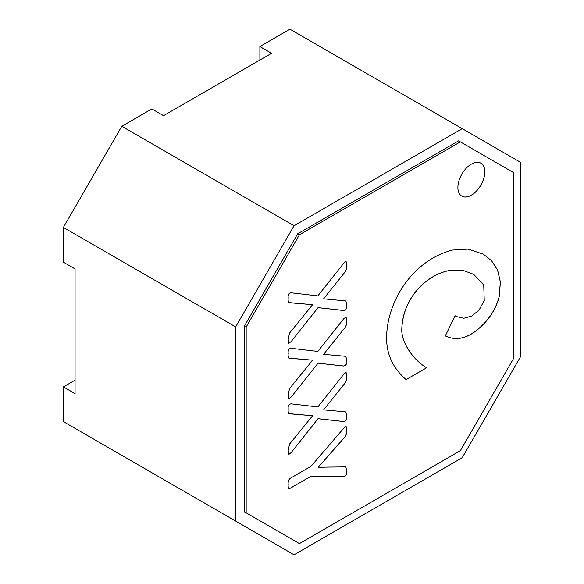 <?xml version="1.0" encoding="UTF-8"?>
<svg xmlns="http://www.w3.org/2000/svg" width="584" height="584" viewBox="0 0 584 584"><rect width="100%" height="100%" fill="white"/><g stroke="black" fill="none" stroke-linecap="round" stroke-linejoin="round"><path stroke-width="0.88" d="M328.325 467.098L345.903 466.901L346.611 470.821C347.108 474.223 346.108 476.142 343.626 476.581L310.98 476.274L289.657 488.589M328.464 455.681L345.1 436.715C346.451 434.569 346.954 432.452 346.611 430.357L346.115 426.459L343.626 428.364L310.98 466.361L289.657 478.668C288.423 480.522 287.934 482.457 288.189 484.472C287.948 486.852 288.43 488.217 289.627 488.567L288.927 488.677M318.236 467.353L328.434 455.659L318.236 467.353L328.296 467.083M343.538 374.475L346.1 372.453L346.611 376.498C346.954 378.549 346.494 380.659 345.232 382.841L323.587 409.873L345.232 411.8L345.954 411.997L346.611 416.085C347.027 419.4 346.013 421.225 343.567 421.546L318.046 418.713L291.263 452.483L288.832 454.418L288.189 450.293L289.576 444.059L312.63 415.72L288.963 413.633M312.63 415.72L289.606 413.8C288.35 413.114 287.89 411.567 288.219 409.158C287.824 405.792 288.839 404.026 291.263 403.851L317.857 406.953L343.567 374.49M343.538 318.944L346.1 316.922L346.611 320.966C346.954 323.018 346.494 325.135 345.232 327.317L323.587 354.342L345.232 356.269L345.954 356.466L346.611 360.554C347.027 363.868 346.013 365.693 343.567 366.015L318.046 363.182L291.263 396.959L288.832 398.887L288.189 394.762L289.576 388.528L312.63 360.189L288.963 358.101M312.63 360.189L289.606 358.269C288.35 357.583 287.89 356.036 288.219 353.627C287.824 350.261 288.839 348.495 291.263 348.319L317.857 351.422L343.567 318.966M343.538 263.413L346.1 261.391L346.611 265.443C346.954 267.487 346.494 269.604 345.232 271.786L323.587 298.811L345.954 300.935L346.611 305.023C347.027 308.345 346.013 310.162 343.567 310.491L318.046 307.651L291.263 341.428L288.832 343.356L288.189 339.231L289.576 332.997M289.606 333.011L312.63 304.666L288.963 302.57M312.63 304.666L289.606 302.738C288.35 302.052 287.89 300.504 288.219 298.103C287.824 294.738 288.839 292.964 291.263 292.796L317.857 295.891L343.567 263.435M299.424 234.783L246.163 327.033L246.163 512.847L299.424 543.602L460.345 450.695L513.606 358.445L513.606 172.63L460.345 141.875L299.424 234.783L297.672 233.768L458.593 140.861L460.345 141.875M471.361 195.224A19.038 10.994 -60 0 1 461.842 196.166A19.038 10.994 -60 0 1 458.922 180.909A19.038 10.994 -60 0 1 471.361 164.126A19.038 10.994 -60 0 1 480.88 163.184A19.038 10.994 -60 0 1 483.8 178.441A19.038 10.994 -60 0 1 471.361 195.224M401.836 330.069C401.683 342.983 413.435 360.131 426.641 367.767L406.114 379.615C393.638 368.796 387.141 355.656 386.637 340.195C385.63 304.534 410.596 261.026 452.337 250.083L468.113 249.12L483.304 254.157L491.619 260.785L497.597 270.063L500.4 281.992L499.211 296.577C495.947 309.286 488.779 320.273 477.697 329.529C466.587 338.742 455.797 340.873 445.315 335.931L455.089 315.732L456.265 316.506L463.754 318.273L471.836 316.01L479.135 309.994L484.245 300.512L483.727 284.941L473.704 274.349L463.652 270.596L452.527 270.071C428.196 272.706 402.223 297.519 401.836 330.069L401.777 330.033C402.164 297.49 428.138 272.67 452.469 270.042L463.594 270.567L473.675 274.327M345.874 466.886L346.611 470.821M345.1 436.715L328.405 455.644M346.611 430.357L346.553 430.32C346.896 432.416 346.392 434.54 345.042 436.679M346.086 426.444L346.553 430.32M310.98 476.274L289.598 488.553M343.626 476.581L310.922 476.245M346.553 470.792C347.049 474.186 346.049 476.106 343.567 476.544M346.611 416.085L346.553 416.049C346.969 419.37 345.954 421.188 343.509 421.509L343.567 421.546M345.925 411.976L346.553 416.049M323.587 409.873L345.232 382.841M346.611 376.498L346.553 376.461C346.896 378.512 346.436 380.629 345.173 382.812M289.547 413.764L288.934 413.611M291.263 452.483L318.046 418.713M343.509 421.509L317.988 418.677M346.611 360.554L346.553 360.525C346.969 363.839 345.954 365.657 343.509 365.986L343.567 366.015M345.925 356.452L346.553 360.525M323.587 354.342L345.232 327.317M346.611 320.966L346.553 320.937C346.896 322.981 346.436 325.098 345.173 327.281M289.547 358.233L288.934 358.087M291.263 396.959L318.046 363.182M343.509 365.986L317.988 363.146M346.611 305.023L346.553 304.994C346.969 308.308 345.954 310.126 343.509 310.454L343.567 310.491M345.925 300.921L346.553 304.994M323.587 298.811L345.232 271.786M346.611 265.443L346.553 265.406C346.896 267.457 346.436 269.567 345.173 271.75M289.547 302.709L288.934 302.556M291.263 341.428L318.046 307.651M343.509 310.454L317.988 307.622M246.163 512.847L244.411 511.839L244.411 326.025L246.163 327.033M244.411 326.025L297.672 233.768M297.672 542.594L244.411 511.839M461.813 196.144A19.038 10.994 120 0 0 471.303 195.187A19.038 10.994 120 0 0 483.734 178.434A19.038 10.994 120 0 0 480.851 163.17M406.062 379.578L426.641 367.767M426.583 367.73C413.377 360.094 401.624 342.947 401.777 330.033M456.206 316.477L455.082 315.74M445.256 335.902C455.739 340.844 466.528 338.705 477.639 329.493C488.72 320.236 495.889 309.25 499.152 296.541L500.342 281.962L497.546 270.049L491.582 260.771L483.275 254.135M235.651 326.894L235.651 521.089L294.044 554.8L462.221 457.703L520.614 356.561L520.614 162.367L462.221 128.655L294.044 225.752L235.651 326.894L63.386 227.439L63.386 262.165L75.066 268.903L75.066 393.645L63.386 386.907L63.386 421.633L235.651 521.089M294.044 225.752L121.779 126.297L151.855 108.931L163.535 115.676L271.56 53.305L259.88 46.559L259.88 60.05M259.88 46.559L289.956 29.2L462.221 128.655M75.066 380.162L63.386 386.907M63.386 227.439L121.779 126.297"/></g></svg>
